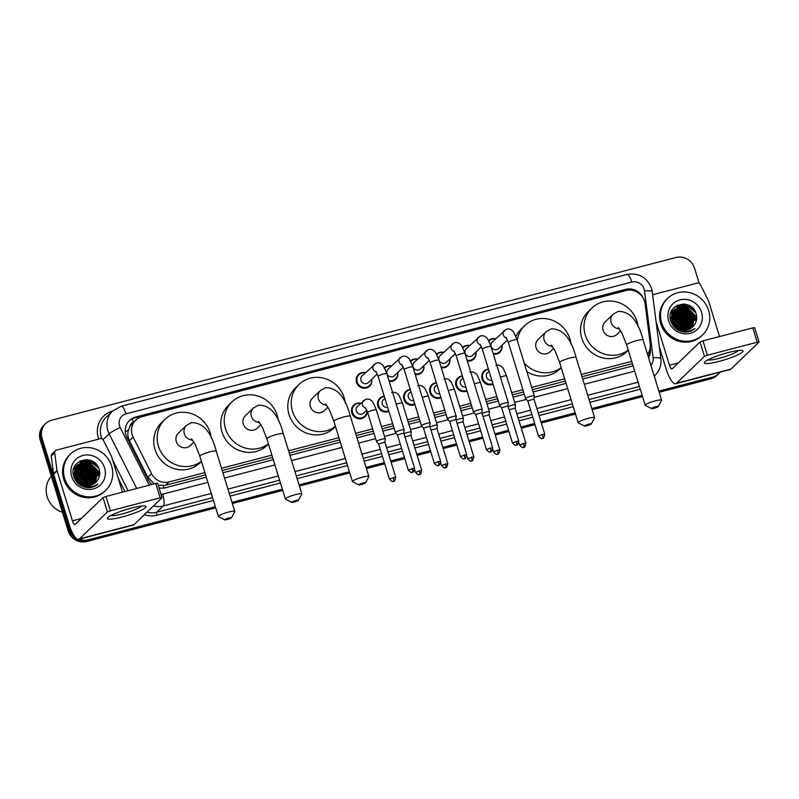 <?xml version="1.0" encoding="UTF-8"?>
<svg xmlns="http://www.w3.org/2000/svg" width="799" height="799" viewBox="0 0 799 799"><rect width="100%" height="100%" fill="white"/><g stroke="black" fill="none" stroke-linecap="round" stroke-linejoin="round"><path stroke-width="1.2" d="M493.073 384.229A8.09 7.68 -133.9 0 1 483.964 371.145A8.09 7.68 -133.9 0 1 488.429 369.118M467.035 391.011A8.09 7.68 -133.9 0 1 457.917 377.927A8.09 7.68 -133.9 0 1 462.381 375.9M440.988 397.802A8.09 7.68 -133.9 0 1 431.879 384.719A8.09 7.68 -133.9 0 1 436.344 382.691M414.951 404.584A8.09 7.68 -133.9 0 1 405.832 391.51A8.09 7.68 -133.9 0 1 410.296 389.473M388.903 411.375A8.09 7.68 -133.9 0 1 379.795 398.292A8.09 7.68 -133.9 0 1 384.259 396.264M367.24 411.375A8.09 7.68 -133.9 0 1 351.84 412.873A8.09 7.68 -133.9 0 1 360.778 403.235M475.924 352.099A8.09 7.68 -133.9 0 1 467.325 361.008M449.887 358.881A8.09 7.68 -133.9 0 1 441.288 367.79M423.84 365.672A8.09 7.68 -133.9 0 1 415.24 374.581M397.802 372.454A8.09 7.68 -133.9 0 1 389.203 381.373M501.972 345.308A8.09 7.68 -133.9 0 1 493.373 354.217M371.755 379.245A8.09 7.68 -133.9 0 1 356.504 382.322A8.09 7.68 -133.9 0 1 365.443 372.684M647.5 354.217A15.171 14.402 46.1 0 0 650.216 343.74L645.083 303.76A15.171 14.402 46.1 0 0 644.533 301.213A15.171 14.402 46.1 0 0 626.016 290.546L141.852 416.728A15.171 14.402 46.1 0 0 135.75 420.134A15.171 14.402 46.1 0 0 133.143 437.183L151.54 473.707A15.171 14.402 46.1 0 0 169.068 481.937L204.874 472.608M132.145 418.856A15.171 4.225 -104.6 0 1 133.383 422.391L133.383 422.391A5.054 4.804 46.1 0 0 129.947 426.436L128.409 430.192C127.45 433.837 127.78 437.373 129.398 440.778L147.795 477.303L154.087 483.635A15.171 1.478 -26.7 0 0 152.919 484.224M129.947 426.436A15.171 14.402 -133.9 0 1 132.294 423.45L135.75 420.134M158.242 485.263L165.613 485.263L205.563 474.856M222.222 470.511L272.599 457.388M289.258 453.043L339.625 439.909M356.284 435.575L373.343 431.13M382.162 428.833L393.378 425.907M408.199 422.042L419.415 419.115M434.247 415.25L445.462 412.334M460.284 408.469L471.5 405.542M486.331 401.677L497.547 398.761M512.369 394.896L523.585 391.969M532.404 389.672L565.362 381.083M582.022 376.738L632.399 363.615M221.533 468.264L271.91 455.14M288.559 450.796L338.936 437.672M355.595 433.328L372.654 428.883M381.473 426.586L392.689 423.66M407.51 419.795L418.726 416.878M433.557 413.013L444.773 410.087M459.595 406.222L470.811 403.295M485.642 399.44L496.858 396.514M511.68 392.649L522.896 389.722M531.715 387.425L564.673 378.836M581.332 374.491L631.699 361.368M488.569 340.644A8.09 7.68 -133.9 0 1 488.628 340.594A8.09 7.68 -133.9 0 1 495.66 338.746M462.531 347.435A8.09 7.68 -133.9 0 1 462.581 347.375A8.09 7.68 -133.9 0 1 469.612 345.528M436.484 354.217A8.09 7.68 -133.9 0 1 436.544 354.167A8.09 7.68 -133.9 0 1 443.575 352.319M410.446 361.008A8.09 7.68 -133.9 0 1 417.527 359.111M384.399 367.79A8.09 7.68 -133.9 0 1 384.459 367.74A8.09 7.68 -133.9 0 1 391.49 365.892M643.245 298.207A15.171 14.402 46.1 0 0 625.427 289.378L135.61 417.028A15.171 14.402 46.1 0 0 129.508 420.434A15.171 14.402 46.1 0 0 126.901 437.482L148.055 479.49A15.171 14.402 46.1 0 0 151.98 484.464M129.058 420.893A15.171 14.402 -133.9 0 1 134.691 417.917L624.508 290.257A15.171 14.402 -133.9 0 1 631.669 290.217M720.239 372.114A15.171 14.402 -133.9 0 1 718.88 373.622A15.171 14.402 -133.9 0 1 712.778 377.028L658.845 391.091M74.017 535.67A15.171 14.402 -133.9 0 1 69.992 529.058L42.047 438.222A15.171 14.402 -133.9 0 1 45.633 423.6A15.171 14.402 -133.9 0 1 51.735 420.194L676.004 257.498A15.171 14.402 -133.9 0 1 694.521 268.164L699.185 283.315M215.35 506.676L88.509 539.734A15.171 14.402 -133.9 0 1 79.351 539.145M642.186 395.425L591.809 408.559M575.15 412.903L540.973 421.812M534.601 423.47L520.938 427.026M508.563 430.252L494.891 433.817M482.516 437.043L468.853 440.609M456.479 443.835L442.806 447.39M430.431 450.616L416.768 454.182M404.394 457.408L390.721 460.963M384.359 462.631L366.072 467.395M349.413 471.73L299.046 484.863M282.387 489.198L232.01 502.331M659.205 392.279L710.94 378.806A15.171 14.402 -133.9 0 0 717.043 375.4L717.961 374.511A15.171 14.402 -133.9 0 1 711.859 377.917L659.025 391.69L711.859 377.917A15.171 14.402 -133.9 0 0 717.961 374.511L718.88 373.622M215.72 507.864L86.672 541.502A15.171 14.402 -133.9 0 1 68.155 530.836L40.21 439.989L41.129 439.1A15.171 14.402 -133.9 0 1 44.714 424.489A15.171 14.402 -133.9 0 0 41.129 439.1L69.074 529.947L41.129 439.1L42.047 438.222M86.672 541.502L87.59 540.613A15.171 14.402 -133.9 0 1 69.074 529.947A15.171 14.402 -133.9 0 0 87.59 540.613L215.53 507.265L87.59 540.613L88.509 539.734M642.366 396.024L591.989 409.158L642.366 396.024M575.33 413.502L541.153 422.401L575.33 413.502M534.781 424.069L521.118 427.625L534.781 424.069M508.743 430.851L495.08 434.416L508.743 430.851M482.696 437.642L469.033 441.198L482.696 437.642M456.658 444.424L442.996 447.989L456.658 444.424M430.611 451.215L416.948 454.781L430.611 451.215M404.574 458.007L390.911 461.562L404.574 458.007M384.539 463.22L366.262 467.984L384.539 463.22M349.602 472.329L299.226 485.462L349.602 472.329M282.566 489.797L232.189 502.931L282.566 489.797M648.568 357.712A15.171 14.402 46.1 0 0 650.396 348.564L650.246 347.335M159.061 487.899A15.171 14.402 46.1 0 0 165.593 487.72L206.262 477.123M222.921 472.778L273.288 459.655M289.947 455.31L340.324 442.177M356.983 437.842L374.042 433.398M382.861 431.1L394.077 428.174M408.898 424.309L420.114 421.383M434.946 417.517L446.162 414.601M460.983 410.736L472.199 407.81M487.03 403.944L498.246 401.028M513.068 397.163L524.284 394.237M533.103 391.939L566.062 383.35M582.721 379.006L633.088 365.882M649.567 350.332A15.171 14.402 -133.9 0 1 648.398 357.143M40.21 439.989A15.171 14.402 -133.9 0 1 43.795 425.378L45.633 423.6M642.546 396.624L592.179 409.757M575.52 414.092L541.342 423.001M534.97 424.659L521.308 428.224M508.923 431.45L495.26 435.016M482.886 438.242L469.223 441.797M456.838 445.023L443.175 448.589M430.801 451.815L417.138 455.37M404.753 458.596L391.091 462.162M384.719 463.82L366.441 468.584M349.782 472.928L299.405 486.052M282.756 490.396L232.379 503.53M728.308 352.549A20.235 2.996 -17.1 0 1 742.151 350.481A20.235 2.996 -17.1 0 1 737.857 354.866A20.235 2.996 -17.1 0 1 719.1 361.398A20.235 2.996 -17.1 0 1 704.808 361.967A20.235 2.996 -17.1 0 1 728.308 352.549M707.974 359.87A16.19 2.397 162.9 0 0 719.35 358.302A16.19 2.397 162.9 0 0 738.356 350.521M652.643 294.891A2.527 2.397 46.1 0 1 653.412 294.541L697.367 283.086A2.527 2.397 46.1 0 1 700.284 284.454L708.433 300.634A2.527 2.397 46.1 0 1 708.603 301.043L719.519 336.549M659.325 346.886L665.996 368.569A20.235 5.643 -104.6 0 0 675.704 383.72A20.235 5.643 -104.6 0 0 676.483 383.26L704.458 356.374L700.044 342.032L672.069 368.918A5.054 1.408 75.4 0 1 671.879 369.038A5.054 1.408 75.4 0 1 669.452 365.243L656.119 321.907M675.704 383.72L730.236 369.508A20.235 5.643 -104.6 0 0 731.015 369.048L759.05 342.032L757.212 342.222L752.798 327.88L754.636 327.69L759.05 342.032M700.044 342.032L702.97 340.863L707.385 355.205L757.212 342.222M707.385 355.205L704.458 356.374M702.97 340.863L752.798 327.88M672.339 314.966A22.762 21.603 -133.9 0 1 672.918 315.196M675.744 316.614A22.762 21.603 -133.9 0 1 684.264 325.093M685.602 327.73A22.762 21.603 -133.9 0 1 686.041 328.808M661.632 322.736A25.288 24 -133.9 0 1 667.604 298.377A25.288 24 -133.9 0 1 708.633 310.491A25.288 24 -133.9 0 1 702.661 334.841A25.288 24 -133.9 0 1 661.632 322.736M702.661 334.841L701.742 335.73A25.288 24 -133.9 0 1 660.713 323.625A25.288 24 -133.9 0 1 666.686 299.265L667.604 298.377M693.672 325.832C696.438 322.536 697.317 318.731 696.309 314.426C692.234 296.838 664.888 304.239 670.761 320.828C673.008 327.4 677.582 331.156 684.473 332.104C688.508 332.294 691.994 331.096 694.95 328.509C688.388 332.494 682.166 331.975 676.304 326.951A12.644 11.995 -133.9 0 0 692.743 326.831L693.672 325.832A12.644 11.995 -133.9 0 1 692.743 326.831M701.582 312.329A17.708 16.799 -133.9 0 1 690.276 333.343A17.708 16.799 -133.9 0 1 668.683 320.898A17.708 16.799 -133.9 0 1 679.989 299.875A17.708 16.799 -133.9 0 1 701.582 312.329M692.144 327.37L694.76 315.595L685.892 306.586L674.336 309.463L671.829 321.168L678.76 328.958M692.294 327.24L695.05 315.315L686.181 306.307L674.616 309.193L672.119 320.888L676.304 326.951M691.515 327.86L693.612 316.694L684.743 307.695L674.226 309.622L670.401 319.26M691.684 327.74L693.902 316.424L685.033 307.415L674.356 309.473M690.855 328.309L692.463 317.802L683.594 308.804L673.717 310.252M691.025 328.199L692.743 317.533L683.874 308.524L673.837 310.092M690.146 328.709L691.305 318.911L682.436 309.902L673.257 310.921M690.326 328.619L691.594 318.631L682.726 309.632L673.367 310.751M689.397 329.068L690.156 320.019L681.287 311.011L672.838 311.64M689.587 328.988L690.446 319.74L681.577 310.741L672.938 311.46M688.598 329.388L689.008 321.128L680.139 312.119L672.468 312.409M688.808 329.308L689.297 320.848L680.428 311.84L672.558 312.209M687.759 329.647L687.859 322.227L678.99 313.228L672.149 313.218M687.979 329.588L688.139 321.957L679.27 312.948L672.219 313.008M686.86 329.847L686.701 323.335L677.832 314.337L671.879 314.097M687.09 329.807L686.99 323.066L678.121 314.057L671.939 313.877M685.912 329.987L685.552 324.444L676.683 315.435L671.679 315.036M686.151 329.967L685.842 324.164L676.973 315.166L671.719 314.796M684.873 330.057L684.403 325.553L675.535 316.544L671.55 316.054M685.143 330.047L684.693 325.273L675.824 316.274L671.569 315.795M683.754 330.027L683.255 326.661L674.386 317.652L671.5 317.163M684.044 330.047L683.535 326.382L674.666 317.373L671.5 316.873M682.526 329.877L682.096 327.76L673.227 318.761L671.579 318.392M682.845 329.927L682.386 327.49L673.517 318.481L671.55 318.072M681.128 329.558L671.819 319.79M681.497 329.657L681.237 328.599L671.739 319.42M673.557 310.372L670.671 313.408M672.918 310.861L672.319 311.39M673.078 311.031L672.568 311.36M671.769 311.96L671.17 312.499M673.197 310.861L672.688 311.201M672.648 311.73L672.109 312.029M671.929 312.129L671.42 312.469M672.758 311.55L672.219 311.86M672.039 311.96L671.54 312.299M672.269 312.489L671.689 312.749M671.5 312.838L670.95 313.138M672.359 312.289L671.789 312.559M671.599 312.659L671.07 312.968M679.45 328.938L672.329 321.478M671.879 321.288L670.78 320.928M679.909 329.138L672.159 321.018M671.739 320.858L670.681 320.549M678.261 329.957L677.462 328.249M677.003 327.51L673.587 323.935M672.828 323.435L671.42 322.686M678.721 330.147L678.081 328.609M677.782 328.039L673.118 323.156M672.498 322.806L671.22 322.207M672.578 324.883A12.644 11.995 -133.9 0 1 676.483 329.018M676.593 329.078L672.349 324.514M680.319 329.298L672.029 320.599M683.485 330.007L683.135 328.549L671.51 317.433M684.813 330.057L684.284 327.45L673.457 316.534L671.54 316.104M691.754 323.745L691.195 320.808L680.358 309.892L678.191 309.433M692.903 322.636L692.343 319.7L681.507 308.784L679.34 308.324M695.21 320.429L694.641 317.493L683.814 306.576L681.637 306.107M680.578 306.007L674.955 306.756M696.418 320.439L695.799 316.384L684.963 305.468L677.162 305.328M694.331 310.082L686.051 304.339M689.647 331.495L689.887 330.786M690.426 328.209L690.526 326.561M690.506 325.602L688.299 318.362M690.476 331.215L690.745 330.556M691.574 327.101L691.674 325.453M691.654 324.494L689.447 317.263M691.265 330.896L691.554 330.287M692.603 326.841L692.683 326.312M692.723 326.002L692.833 324.354M692.803 323.385L690.596 316.154M685.472 310.801L678.621 308.394M677.722 308.334L676.224 308.354M686.621 309.692L679.769 307.285M678.88 307.225L677.372 307.245M687.769 308.594L680.918 306.177M680.029 306.117L674.765 306.916M688.918 307.485L684.823 305.608L676.773 305.538M695.749 312.749L685.971 304.499L683.355 303.98M655.699 406.721A3.546 0.529 162.9 0 0 651.565 408.599A3.546 0.529 162.9 0 0 654.081 408.269A3.546 0.529 162.9 0 0 658.256 406.541A3.546 0.529 162.9 0 0 655.699 406.721M651.565 408.599L645.352 405.393A8.599 1.278 -17.1 0 1 645.202 405.243A8.599 1.278 -17.1 0 1 655.38 400.828A8.599 1.278 -17.1 0 1 661.642 400.179A8.599 1.278 -17.1 0 1 661.602 400.399L658.256 406.541M618.296 327.56L622.021 333.183L626.666 344.998A8.599 1.278 162.9 0 1 636.843 340.584A8.599 1.278 162.9 0 1 643.105 339.935C638.081 320.619 629.772 311.111 618.156 311.42L613.193 314.217L605.143 321.967A8.599 8.16 46.1 0 0 603.105 330.247A8.599 8.16 46.1 0 0 617.058 334.362L620.733 330.836M628.224 350.072A27.825 26.397 -133.9 0 1 585.248 334.901A27.825 26.397 -133.9 0 1 591.819 308.114A27.825 26.397 -133.9 0 1 636.953 321.428A27.825 26.397 -133.9 0 1 638.041 326.791M628.284 350.242L626.925 351.54A27.825 26.397 -133.9 0 1 581.792 338.227A27.825 26.397 -133.9 0 1 588.364 311.43L591.819 308.114M588.663 424.189A3.546 0.529 162.9 0 0 584.538 426.067A3.546 0.529 162.9 0 0 587.055 425.737A3.546 0.529 162.9 0 0 591.23 424.009A3.546 0.529 162.9 0 0 588.663 424.189M584.538 426.067L578.316 422.861A8.599 1.278 -17.1 0 1 578.166 422.711A8.599 1.278 -17.1 0 1 588.344 418.296A8.599 1.278 -17.1 0 1 594.606 417.657A8.599 1.278 -17.1 0 1 594.566 417.867L591.23 424.009M551.27 345.028L554.995 350.651L559.63 362.466A8.599 1.278 162.9 0 1 569.807 358.062A8.599 1.278 162.9 0 1 576.069 357.413C571.045 338.097 562.736 328.589 551.12 328.888L546.166 331.695L538.107 339.435A8.599 8.16 46.1 0 0 536.069 347.715A8.599 8.16 46.1 0 0 550.022 351.84L553.697 348.304M517.243 340.394A27.825 26.397 -133.9 0 1 524.783 325.583A27.825 26.397 -133.9 0 1 569.917 338.896A27.825 26.397 -133.9 0 1 571.015 344.259M515.904 336.549A27.825 26.397 -133.9 0 1 521.328 328.898L524.783 325.583M561.198 367.54A27.825 26.397 -133.9 0 1 524.214 363.046M561.248 367.71L559.889 369.008A27.825 26.397 -133.9 0 1 526.841 371.575M362.936 483.015A3.546 0.529 162.9 0 0 358.801 484.903A3.546 0.529 162.9 0 0 361.318 484.574A3.546 0.529 162.9 0 0 365.493 482.846A3.546 0.529 162.9 0 0 362.936 483.015M358.801 484.903L352.589 481.697A8.599 1.278 -17.1 0 1 352.439 481.537A8.599 1.278 -17.1 0 1 362.606 477.133A8.599 1.278 -17.1 0 1 368.868 476.484A8.599 1.278 -17.1 0 1 368.838 476.693L365.493 482.846M325.533 403.865L329.258 409.488L333.902 421.303A8.599 1.278 162.9 0 1 344.079 416.888A8.599 1.278 162.9 0 1 350.342 416.239C345.318 396.923 336.998 387.415 325.393 387.715L320.429 390.521L312.369 398.272A8.599 8.16 46.1 0 0 310.342 406.551A8.599 8.16 46.1 0 0 324.294 410.666L327.97 407.13M335.46 426.366A27.825 26.397 -133.9 0 1 292.474 411.205A27.825 26.397 -133.9 0 1 299.056 384.409A27.825 26.397 -133.9 0 1 344.189 397.732A27.825 26.397 -133.9 0 1 345.278 403.086M335.51 426.536L334.162 427.845A27.825 26.397 -133.9 0 1 289.028 414.521A27.825 26.397 -133.9 0 1 295.6 387.735L299.056 384.409M295.9 500.494A3.546 0.529 162.9 0 0 291.765 502.371A3.546 0.529 162.9 0 0 294.282 502.042A3.546 0.529 162.9 0 0 298.456 500.314A3.546 0.529 162.9 0 0 295.9 500.494M291.765 502.371L285.553 499.165A8.599 1.278 -17.1 0 1 285.403 499.015A8.599 1.278 -17.1 0 1 295.58 494.601A8.599 1.278 -17.1 0 1 301.842 493.952A8.599 1.278 -17.1 0 1 301.802 494.172L298.456 500.314M258.496 421.333L262.222 426.956L266.866 438.771A8.599 1.278 162.9 0 1 277.043 434.356A8.599 1.278 162.9 0 1 283.305 433.707C278.282 414.391 269.972 404.883 258.357 405.193L253.393 407.989L245.343 415.74A8.599 8.16 46.1 0 0 243.305 424.019A8.599 8.16 46.1 0 0 257.258 428.134L260.933 424.609M268.424 443.835A27.825 26.397 -133.9 0 1 225.448 428.673A27.825 26.397 -133.9 0 1 232.02 401.887A27.825 26.397 -133.9 0 1 277.153 415.2A27.825 26.397 -133.9 0 1 278.242 420.564M268.484 444.014L267.126 445.313A27.825 26.397 -133.9 0 1 221.992 431.999A27.825 26.397 -133.9 0 1 228.564 405.203L232.02 401.887M228.864 517.962A3.546 0.529 162.9 0 0 224.739 519.839A3.546 0.529 162.9 0 0 227.256 519.51A3.546 0.529 162.9 0 0 231.43 517.782A3.546 0.529 162.9 0 0 228.864 517.962M224.739 519.839L218.517 516.633A8.599 1.278 -17.1 0 1 218.367 516.484A8.599 1.278 -17.1 0 1 228.544 512.069A8.599 1.278 -17.1 0 1 234.806 511.43A8.599 1.278 -17.1 0 1 234.766 511.64L231.43 517.782M191.47 438.801L195.196 444.424L199.84 456.239A8.599 1.278 162.9 0 1 210.007 451.834A8.599 1.278 162.9 0 1 216.269 451.185C211.256 431.869 202.936 422.361 191.321 422.661L186.367 425.468L178.307 433.208A8.599 8.16 46.1 0 0 176.279 441.487A8.599 8.16 46.1 0 0 190.222 445.612L193.897 442.077M201.398 461.313A27.825 26.397 -133.9 0 1 158.412 446.152A27.825 26.397 -133.9 0 1 164.984 419.355A27.825 26.397 -133.9 0 1 210.117 432.668A27.825 26.397 -133.9 0 1 211.216 438.032M201.448 461.482L200.09 462.781A27.825 26.397 -133.9 0 1 154.956 449.467A27.825 26.397 -133.9 0 1 161.528 422.671L164.984 419.355M507.485 340.004L498.546 348.604A4.554 4.325 -133.9 0 1 491.155 346.426A4.554 4.325 -133.9 0 1 492.234 342.042L506.356 329.188C509.023 328.619 511.05 329.188 512.459 330.896C513.058 330.646 514.586 333.592 517.043 339.735A4.554 0.679 162.9 0 0 513.727 340.074A4.554 0.679 162.9 0 0 513.457 340.144A4.554 0.679 162.9 0 0 508.344 342.411L525.612 398.541A4.554 0.679 162.9 0 0 525.632 398.581L527.72 401.068M489.208 340.734L488.818 341.103A7.59 7.201 -133.9 0 1 495.46 338.936M533.992 399.14L534.321 395.904A4.554 0.679 162.9 0 0 534.311 395.865A4.554 0.679 162.9 0 0 530.995 396.204A4.554 0.679 162.9 0 0 525.732 398.311A4.554 0.679 162.9 0 0 525.612 398.541M542.391 434.446L544.778 434.197L533.982 399.11L527.789 400.868L538.496 436.134C542.691 440.589 542.062 437.562 542.471 438.351A3.286 0.919 75.4 0 0 542.601 438.271A3.286 0.919 -104.6 0 0 542.391 434.446L538.496 436.134M501.772 345.498A7.59 7.201 -133.9 0 1 493.123 353.408M481.437 346.796L472.499 355.385A4.554 4.325 -133.9 0 1 465.118 353.208A4.554 4.325 -133.9 0 1 466.187 348.823L480.319 335.979C482.976 335.41 485.013 335.979 486.411 337.687C487.01 337.438 488.539 340.384 491.005 346.526A4.554 0.679 162.9 0 0 487.69 346.866A4.554 0.679 162.9 0 0 487.42 346.936A4.554 0.679 162.9 0 0 482.296 349.203L499.565 405.333A4.554 0.679 162.9 0 0 499.585 405.373L501.672 407.86L507.944 405.892L508.274 402.696A4.554 0.679 162.9 0 0 508.274 402.656A4.554 0.679 162.9 0 0 504.958 402.996A4.554 0.679 162.9 0 0 499.685 405.093A4.554 0.679 162.9 0 0 499.565 405.333M463.16 347.525L462.781 347.895A7.59 7.201 -133.9 0 1 469.422 345.717M475.735 352.279A7.59 7.201 -133.9 0 1 467.075 360.189M507.944 405.922L518.741 440.988L512.459 442.926L501.662 407.83M455.4 353.577L446.461 362.177A4.554 4.325 -133.9 0 1 439.07 359.999A4.554 4.325 -133.9 0 1 440.149 355.615L454.271 342.761C456.938 342.202 458.966 342.771 460.374 344.479C460.973 344.219 462.501 347.166 464.958 353.308A4.554 0.679 162.9 0 0 461.642 353.647A4.554 0.679 162.9 0 0 461.373 353.727A4.554 0.679 162.9 0 0 456.259 355.984L473.527 412.114A4.554 0.679 162.9 0 0 473.547 412.154L475.635 414.641M436.743 354.696A7.59 7.201 -133.9 0 1 443.375 352.509M481.907 412.713L482.236 409.488A4.554 0.679 162.9 0 0 482.226 409.438A4.554 0.679 162.9 0 0 478.911 409.787A4.554 0.679 162.9 0 0 473.647 411.885A4.554 0.679 162.9 0 0 473.527 412.114M490.306 448.019L492.693 447.78L481.897 412.683L475.705 414.441L486.411 449.707C490.606 454.162 489.977 451.135 490.386 451.924A3.286 0.919 75.4 0 0 490.516 451.854A3.286 0.919 -104.6 0 0 490.306 448.019L486.411 449.707M449.687 359.071A7.59 7.201 -133.9 0 1 441.038 366.981M429.353 360.369L420.414 368.968A4.554 4.325 -133.9 0 1 413.033 366.781A4.554 4.325 -133.9 0 1 414.102 362.396L428.234 349.553C430.891 348.983 432.928 349.553 434.326 351.26C434.926 351.011 436.454 353.957 438.921 360.099A4.554 0.679 162.9 0 0 435.605 360.439A4.554 0.679 162.9 0 0 435.335 360.509A4.554 0.679 162.9 0 0 430.212 362.776L447.48 418.906A4.554 0.679 162.9 0 0 447.5 418.946A4.554 0.679 162.9 0 1 447.6 418.666A4.554 0.679 162.9 0 1 452.873 416.569A4.554 0.679 162.9 0 1 456.189 416.229A4.554 0.679 162.9 0 1 456.189 416.269L455.859 419.485L449.587 421.433L447.5 418.946M410.706 361.488A7.59 7.201 -133.9 0 1 417.338 359.29M423.65 365.862A7.59 7.201 -133.9 0 1 414.991 373.762M403.315 367.16L394.376 375.75A4.554 4.325 -133.9 0 1 386.986 373.572A4.554 4.325 -133.9 0 1 388.064 369.188L402.187 356.344C404.853 355.775 406.881 356.344 408.289 358.052C408.888 357.792 410.416 360.739 412.873 366.881A4.554 0.679 162.9 0 0 409.557 367.23A4.554 0.679 162.9 0 0 409.288 367.3A4.554 0.679 162.9 0 0 404.174 369.557L421.443 425.697A4.554 0.679 162.9 0 0 421.463 425.727L423.55 428.214M384.659 368.279A7.59 7.201 -133.9 0 1 391.29 366.082M440.609 461.353C439.051 468.214 438.341 464.259 438.301 465.497A3.286 0.919 75.4 0 0 438.431 465.427A3.286 0.919 -104.6 0 0 438.222 461.602L440.609 461.353L429.812 426.257L430.152 423.061A4.554 0.679 162.9 0 0 430.142 423.011A4.554 0.679 162.9 0 0 426.826 423.36A4.554 0.679 162.9 0 0 421.562 425.458A4.554 0.679 162.9 0 0 421.443 425.697M429.812 426.257L423.53 428.194L434.326 463.28C438.521 467.735 437.892 464.708 438.301 465.497M397.602 372.644A7.59 7.201 -133.9 0 1 388.953 380.554M377.268 373.942L368.329 382.541A4.554 4.325 -133.9 0 1 360.948 380.364A4.554 4.325 -133.9 0 1 362.017 375.979L376.149 363.126C378.806 362.556 380.843 363.126 382.242 364.833C382.841 364.584 384.369 367.53 386.836 373.672A4.554 0.679 162.9 0 0 383.52 374.012A4.554 0.679 162.9 0 0 383.25 374.082A4.554 0.679 162.9 0 0 378.127 376.349L395.395 432.479A4.554 0.679 162.9 0 0 395.415 432.519L397.493 434.996L403.775 433.048L404.104 429.842A4.554 0.679 162.9 0 0 404.104 429.802A4.554 0.679 162.9 0 0 400.788 430.142A4.554 0.679 162.9 0 0 395.515 432.239A4.554 0.679 162.9 0 0 395.395 432.479M371.565 379.435A7.59 7.201 -133.9 0 1 357.203 381.982A7.59 7.201 -133.9 0 1 365.253 372.863M491.844 380.224A4.554 4.325 -133.9 0 1 487.57 372.594L489.058 371.155M492.893 383.63A7.59 7.201 -133.9 0 1 484.544 371.285A7.59 7.201 -133.9 0 1 488.519 369.408M525.912 443.215C524.354 450.087 523.645 446.122 523.605 447.36A3.286 0.919 75.4 0 0 523.725 447.29A3.286 0.919 -104.6 0 0 523.525 443.465L525.912 443.215L515.115 408.119L509.123 409.727M515.125 408.139L515.445 404.923A4.554 0.679 162.9 0 0 515.445 404.883A4.554 0.679 162.9 0 0 512.758 405.063A4.554 0.679 162.9 0 0 508.154 406.581M465.797 387.006A4.554 4.325 -133.9 0 1 461.522 379.375L463.011 377.947M466.846 390.421A7.59 7.201 -133.9 0 1 458.496 378.077A7.59 7.201 -133.9 0 1 462.471 376.199M499.874 450.007C498.316 456.868 497.597 452.913 497.557 454.152A3.286 0.919 75.4 0 0 497.687 454.082A3.286 0.919 -104.6 0 0 497.477 450.246L499.874 450.007L489.078 414.911L483.085 416.519M489.078 414.921L489.407 411.715A4.554 0.679 162.9 0 0 489.397 411.665A4.554 0.679 162.9 0 0 486.721 411.855A4.554 0.679 162.9 0 0 482.117 413.373M439.76 393.797A4.554 4.325 -133.9 0 1 435.485 386.167L436.973 384.728M440.808 397.203A7.59 7.201 -133.9 0 1 432.459 384.858A7.59 7.201 -133.9 0 1 436.434 382.981M448.329 390.701A4.554 0.679 162.9 0 1 450.866 389.892A4.554 0.679 162.9 0 1 454.441 389.483L463.36 418.456A4.554 0.679 162.9 0 0 463.36 418.456L463.04 421.712L457.038 423.3M463.36 418.456A4.554 0.679 162.9 0 0 460.673 418.646A4.554 0.679 162.9 0 0 456.069 420.154M413.712 400.579A4.554 4.325 -133.9 0 1 409.438 392.948L410.926 391.52M414.761 403.994A7.59 7.201 -133.9 0 1 406.411 391.65A7.59 7.201 -133.9 0 1 410.386 389.772M422.291 397.493A4.554 0.679 162.9 0 1 424.818 396.684A4.554 0.679 162.9 0 1 428.404 396.264L437.313 425.248A4.554 0.679 162.9 0 0 437.313 425.248L436.993 428.494L431.001 430.092M437.313 425.248A4.554 0.679 162.9 0 0 434.636 425.428A4.554 0.679 162.9 0 0 430.032 426.946M387.675 407.37A4.554 4.325 -133.9 0 1 383.4 399.74L384.888 398.311M388.723 410.786A7.59 7.201 -133.9 0 1 380.374 398.431A7.59 7.201 -133.9 0 1 384.349 396.554M396.244 404.274A4.554 0.679 162.9 0 1 398.781 403.465A4.554 0.679 162.9 0 1 402.356 403.056L411.275 432.029A4.554 0.679 162.9 0 1 411.275 432.069L410.956 435.285L404.953 436.883M411.275 432.029A4.554 0.679 162.9 0 0 408.589 432.219A4.554 0.679 162.9 0 0 403.984 433.727M366.761 410.117L363.665 413.093A4.554 4.325 -133.9 0 1 356.274 410.906A4.554 4.325 -133.9 0 1 357.353 406.521L365.632 399.3C368.299 398.731 370.327 399.3 371.735 401.008C372.334 400.758 373.862 403.705 376.319 409.847A4.554 0.679 162.9 0 0 372.733 410.257A4.554 0.679 162.9 0 0 367.74 412.284A4.554 0.679 162.9 0 0 367.62 412.524L376.529 441.497A4.554 0.679 162.9 0 0 376.549 441.527L378.636 444.014L384.908 442.087L385.238 438.861A4.554 0.679 162.9 0 0 385.228 438.821A4.554 0.679 162.9 0 0 381.303 439.33A4.554 0.679 162.9 0 0 376.649 441.258A4.554 0.679 162.9 0 0 376.529 441.497M366.961 410.626A7.59 7.201 -133.9 0 1 352.539 412.534A7.59 7.201 -133.9 0 1 360.589 403.415M131.316 508.134A20.235 2.996 -17.1 0 1 145.158 506.077A20.235 2.996 -17.1 0 1 140.854 510.451A20.235 2.996 -17.1 0 1 122.107 516.993A20.235 2.996 -17.1 0 1 107.805 517.562A20.235 2.996 -17.1 0 1 131.316 508.134M110.971 515.465A16.19 2.397 162.9 0 0 122.347 513.897A16.19 2.397 162.9 0 0 141.353 506.117M56.979 470.421A2.527 2.397 46.1 0 0 57.069 470.841L53.613 474.167A2.527 2.397 -133.9 0 1 53.523 473.737L56.979 470.421L54.702 452.713A2.527 2.397 46.1 0 1 56.409 450.137L100.364 438.681A2.527 2.397 46.1 0 1 103.281 440.049L111.431 456.229A2.527 2.397 46.1 0 1 111.6 456.628L122.527 492.144M53.613 474.167L68.994 524.154A20.235 5.643 -104.6 0 0 78.701 539.315A20.235 5.643 -104.6 0 0 79.481 538.856L107.456 511.969L103.041 497.627L75.076 524.514A5.054 1.408 75.4 0 1 74.876 524.623A5.054 1.408 75.4 0 1 72.449 520.838L57.069 470.841M53.523 473.737L51.246 456.029A2.527 2.397 -133.9 0 1 51.935 454.022L55.391 450.696M78.701 539.315L133.233 525.103A20.235 5.643 -104.6 0 0 134.012 524.643L161.987 497.757L160.209 497.817L155.795 483.475L157.633 483.285L162.047 497.627M103.041 497.627L105.967 496.459L110.382 510.801L160.209 497.817M110.382 510.801L107.456 511.969M105.967 496.459L155.795 483.475M62.462 512.319A22.762 21.603 -133.9 0 1 47.181 496.748A22.762 21.603 -133.9 0 1 51.326 476.124M75.336 470.561A22.762 21.603 -133.9 0 1 75.915 470.791M78.741 472.209A22.762 21.603 -133.9 0 1 87.261 480.688M88.599 483.325A22.762 21.603 -133.9 0 1 89.039 484.404M64.629 478.331A25.288 24 -133.9 0 1 70.602 453.972A25.288 24 -133.9 0 1 111.64 466.077A25.288 24 -133.9 0 1 105.658 490.436A25.288 24 -133.9 0 1 64.629 478.331M105.658 490.436L104.739 491.325A25.288 24 -133.9 0 1 63.71 479.22A25.288 24 -133.9 0 1 69.683 454.861L70.602 453.972M96.669 481.417C99.436 478.122 100.314 474.326 99.306 470.022C95.241 452.434 67.885 459.834 73.758 476.424C76.005 482.996 80.579 486.751 87.471 487.7C91.505 487.889 95.001 486.691 97.947 484.104C91.386 488.089 85.163 487.57 79.301 482.536A12.644 11.995 -133.9 0 0 95.74 482.426L96.669 481.417A12.644 11.995 -133.9 0 1 95.74 482.426M104.589 467.914A17.708 16.799 -133.9 0 1 93.283 488.938A17.708 16.799 -133.9 0 1 71.68 476.494A17.708 16.799 -133.9 0 1 82.986 455.47A17.708 16.799 -133.9 0 1 104.589 467.914M95.141 482.966L97.758 471.18L88.889 462.182L77.333 465.058L74.836 476.753L81.758 484.554M95.301 482.836L98.047 470.911L89.178 461.902L77.623 464.778L75.116 476.484L79.301 482.536M94.522 483.455L96.609 472.289L87.74 463.29L77.223 465.218L73.398 474.856M94.681 483.335L96.899 472.019L88.03 463.011L77.353 465.068M93.853 483.904L95.461 473.398L86.592 464.389L76.714 465.847M94.022 483.794L95.75 473.118L86.881 464.119L76.844 465.687M93.143 484.304L94.312 474.506L85.443 465.497L76.255 466.516M93.323 484.204L94.592 474.226L85.723 465.228L76.364 466.346M92.394 484.663L93.153 475.615L84.285 466.606L75.835 467.235M92.584 484.584L93.443 475.335L84.574 466.326L75.935 467.045M91.605 484.973L92.005 476.713L83.136 467.715L75.466 467.994M91.805 484.903L92.294 476.444L83.426 467.435L75.555 467.805M90.756 485.243L90.856 477.822L81.987 468.823L75.146 468.813M90.976 485.183L91.146 477.552L82.277 468.544L75.216 468.604M89.868 485.442L89.708 478.931L80.839 469.922L74.876 469.692M90.097 485.402L89.987 478.651L81.118 469.652L74.936 469.462M88.909 485.582L88.549 480.039L79.68 471.03L74.677 470.631M89.148 485.552L88.839 479.76L79.97 470.761L74.716 470.391M87.88 485.652L87.401 481.148L78.532 472.139L74.547 471.65M88.14 485.642L87.69 480.868L78.821 471.859L74.567 471.39M86.761 485.622L86.252 482.246L77.383 473.248L74.507 472.758M87.051 485.642L86.542 481.977L77.673 472.968L74.507 472.469M85.523 485.472L85.103 483.355L76.235 474.356L74.577 473.987M85.843 485.522L85.383 483.085L76.514 474.077L74.547 473.667M84.125 485.153L74.816 475.385M84.494 485.253L84.235 484.184L74.736 475.015M76.554 465.957L73.668 469.003M75.915 466.446L75.316 466.986M76.075 466.616L75.565 466.956M75.406 467.065L74.457 467.815M74.766 467.555L74.167 468.094M76.195 466.446L75.685 466.786M75.645 467.325L75.106 467.625M74.926 467.725L74.417 468.054M75.755 467.145L75.216 467.455M75.046 467.555L74.537 467.894M75.266 468.074L74.687 468.344M74.497 468.434L73.957 468.733M75.356 467.884L74.786 468.154M74.607 468.254L74.067 468.554M75.006 468.673L74.407 468.913M74.207 468.993L73.638 469.263M82.447 484.534L75.326 477.073M74.876 476.883L73.788 476.524M82.906 484.723L75.166 476.613M74.736 476.454L73.678 476.144M81.258 485.542L80.459 483.844M80.01 483.105L76.584 479.53M75.825 479.03L74.417 478.281M81.728 485.742L81.079 484.204M80.779 483.635L76.115 478.751M75.496 478.401L74.217 477.792M75.585 480.479A12.644 11.995 -133.9 0 1 79.491 484.603M79.59 484.673L75.346 480.109M83.326 484.883L75.026 476.194M86.482 485.602L86.132 484.144L74.507 473.028M87.81 485.652L87.281 483.035L76.454 472.129L74.537 471.7M94.751 479.34L94.192 476.404L83.356 465.487L81.188 465.018M95.9 478.231L95.341 475.295L84.514 464.379L82.337 463.919M98.207 476.014L97.648 473.078L86.811 462.172L84.644 461.702M83.585 461.592L77.952 462.351M99.426 476.034L98.796 471.979L87.96 461.063L80.16 460.923M97.338 465.677L89.049 459.934M92.654 487.09L92.884 486.381M93.423 483.804L93.523 482.157M93.503 481.198L91.296 473.957M93.473 486.811L93.743 486.152M94.572 482.696L94.672 481.048M94.652 480.089L92.444 472.848M94.262 486.491L94.552 485.882M95.6 482.436L95.68 481.897M95.72 481.587L95.83 479.939M95.81 478.981L93.593 471.75M88.469 466.396L81.618 463.989M80.729 463.929L79.221 463.949M89.618 465.288L82.766 462.881M81.878 462.821L80.369 462.841M90.766 464.179L83.925 461.772M83.026 461.712L77.763 462.501M91.915 463.08L87.82 461.203L79.77 461.123M98.756 468.334L88.969 460.094L86.352 459.575M125.293 431.75A15.171 1.478 -26.7 0 1 128.409 430.192M647.939 355.645A15.171 2.946 -7.3 0 1 648.938 355.695M163.865 488.059A15.171 4.225 -104.6 0 0 163.226 485.672M165.613 485.263L169.068 481.937M147.795 477.303L151.54 473.707M129.398 440.778L133.143 437.183M624.508 290.257L625.427 289.378M650.905 365.283A10.117 9.598 46.1 0 0 653.113 357.802L644.513 290.846A10.117 9.598 46.1 0 0 644.144 289.148A10.117 9.598 46.1 0 0 631.799 282.027L125.992 413.852A10.117 9.598 46.1 0 0 119.54 425.867A10.117 9.598 46.1 0 0 120.19 427.495L149.253 485.173M644.513 290.846A10.117 1.968 -7.3 0 1 652.244 291.765L651.515 288.379C646.94 277.213 638.751 272.569 626.945 274.457A10.117 2.816 75.4 0 1 631.799 282.027M136.679 488.449L109.143 433.777A20.235 19.196 -133.9 0 1 107.835 430.531A20.235 19.196 -133.9 0 1 112.619 411.046L106.057 417.358A20.235 19.196 46.1 0 0 101.273 436.843A20.235 19.196 46.1 0 0 101.992 438.821M103.041 439.65L109.143 433.777A10.117 0.989 -26.7 0 1 120.19 427.495M653.113 357.802A10.117 1.968 -7.3 0 1 660.853 358.731C661.542 365.213 659.614 370.756 655.07 375.36L654.241 376.149A20.235 19.196 -133.9 0 0 655.07 375.36A22.762 21.603 -133.9 0 1 654.491 376.948M640.269 389.213L589.892 402.346M573.233 406.681L539.055 415.59M532.693 417.248L519.02 420.813M506.646 424.039L492.983 427.605M480.608 430.831L466.936 434.386M454.561 437.612L440.898 441.178M428.524 444.404L414.851 447.959M402.476 451.185L388.813 454.751M382.441 456.409L364.164 461.173M347.505 465.517L297.128 478.641M280.469 482.986L230.092 496.119M213.443 500.454L156.934 515.185A22.762 21.603 -133.9 0 1 144.339 514.716M124.934 491.515L118.242 478.241M98.716 439.11A22.762 21.603 -133.9 0 1 112.609 411.046L121.148 406.282A10.117 2.816 75.4 0 1 125.992 413.852M712.778 377.028L710.94 378.806M69.992 529.058L68.155 530.836M112.669 460.114L128.08 490.696M211.276 493.432L163.336 505.927L156.774 512.239L212.584 497.697M161.068 494.431A10.117 9.598 46.1 0 0 162.696 494.152A10.117 2.816 75.4 0 1 163.336 505.927A20.235 19.196 -133.9 0 1 153.498 505.917M146.936 512.219A20.235 19.196 46.1 0 0 156.774 512.239A2.527 0.709 -104.6 0 0 156.934 515.185M638.111 382.192L587.734 395.325M571.075 399.66L536.898 408.569M530.526 410.237L516.863 413.792M504.489 417.018L490.826 420.584M478.441 423.81L464.778 427.365M452.404 430.591L438.741 434.157M426.356 437.383L412.693 440.948M400.319 444.164L386.656 447.73M380.284 449.388L362.007 454.152M345.348 458.496L294.971 471.63M278.312 475.964L227.935 489.098M229.243 493.353L279.62 480.219M296.279 475.884L346.656 462.751M363.315 458.406L381.592 453.642M387.964 451.984L401.627 448.429M414.002 445.203L427.665 441.637M440.049 438.411L453.712 434.846M466.087 431.62L479.75 428.064M492.134 424.838L505.797 421.273M518.171 418.047L531.834 414.491M538.206 412.833L572.384 403.924M589.043 399.58L639.42 386.446M162.696 494.152L207.88 482.376M224.539 478.042L274.906 464.908M291.565 460.574L341.942 447.44M358.601 443.095L375.66 438.651M384.479 436.354L396.094 433.328M410.516 429.572L422.142 426.536M436.564 422.781L448.179 419.755M462.601 415.989L474.226 412.963M488.648 409.208L500.264 406.182M514.686 402.416L526.311 399.39M534.171 397.343L567.68 388.604M584.339 384.269L634.706 371.136M134.691 417.917L135.61 417.028M676.483 383.26L731.015 369.048M669.452 365.243L678.291 362.946M613.193 314.217A8.599 8.16 46.1 0 0 619.395 328.808M546.166 331.695A8.599 8.16 46.1 0 0 552.359 346.277M320.429 390.521A8.599 8.16 46.1 0 0 326.631 405.113M253.393 407.989A8.599 8.16 46.1 0 0 259.595 422.581M186.367 425.468A8.599 8.16 46.1 0 0 192.559 440.049M506.496 338.007A4.554 4.325 -133.9 0 1 504.299 330.446M516.344 441.238A3.286 0.919 -104.6 0 1 516.554 445.063A3.286 0.919 75.4 0 1 516.424 445.133C516.464 443.894 517.183 447.859 518.741 440.988M480.449 344.788A4.554 4.325 -133.9 0 1 478.251 337.228M454.411 351.58A4.554 4.325 -133.9 0 1 452.214 344.019M464.259 454.811A3.286 0.919 -104.6 0 1 464.469 458.636A3.286 0.919 75.4 0 1 464.339 458.716C464.379 457.477 465.098 461.432 466.656 454.561L460.374 456.499L449.577 421.403M428.364 358.371A4.554 4.325 -133.9 0 1 426.167 350.801M402.326 365.153A4.554 4.325 -133.9 0 1 400.129 357.592M438.222 461.602L434.326 463.28M412.174 468.384A3.286 0.919 -104.6 0 1 412.384 472.209A3.286 0.919 75.4 0 1 412.254 472.289C412.294 471.05 413.013 475.006 414.571 468.134L408.289 470.072L397.493 434.976M376.279 371.944A4.554 4.325 -133.9 0 1 374.082 364.374M495.839 365.363C498.506 364.793 500.544 365.363 501.942 367.071C502.541 366.821 504.069 369.767 506.526 375.91A4.554 0.679 162.9 0 0 502.951 376.319A4.554 0.679 162.9 0 0 500.414 377.128M523.525 443.465L519.63 445.153L518.831 442.556M469.802 372.154C472.469 371.585 474.496 372.154 475.904 373.862C476.504 373.612 478.032 376.549 480.489 382.691A4.554 0.679 162.9 0 0 476.903 383.111A4.554 0.679 162.9 0 0 474.376 383.919M497.477 450.246L493.592 451.934L492.793 449.338M471.44 457.038A3.286 0.919 -104.6 0 1 471.64 460.863A3.286 0.919 75.4 0 1 471.52 460.943C471.56 459.705 472.269 463.66 473.827 456.788L467.545 458.726L466.746 456.129M445.393 463.829A3.286 0.919 -104.6 0 1 445.602 467.655A3.286 0.919 75.4 0 1 445.472 467.725C445.512 466.486 446.232 470.451 447.79 463.58L441.507 465.507L440.708 462.911M419.355 470.611A3.286 0.919 -104.6 0 1 419.555 474.436A3.286 0.919 75.4 0 1 419.435 474.516C419.475 473.278 420.184 477.233 421.742 470.361L415.46 472.299L414.661 469.702M393.308 477.403A3.286 0.919 -104.6 0 1 393.517 481.228A3.286 0.919 75.4 0 1 393.388 481.298C393.428 480.059 394.147 484.024 395.705 477.153L389.423 479.09L378.626 443.994M365.772 408.119A4.554 4.325 -133.9 0 1 363.565 400.549M79.481 538.856L134.012 524.643M72.449 520.838L81.288 518.531M54.702 452.713L51.246 456.029M660.853 358.731L652.244 291.765M626.945 274.457L121.148 406.282M626.666 344.998L645.202 405.243M643.105 339.935L661.642 400.179M559.63 362.466L578.166 422.711M576.069 357.413L594.606 417.657M333.902 421.303L352.439 481.537M350.342 416.239L368.868 476.484M266.866 438.771L285.403 499.015M283.305 433.707L301.842 493.952M199.84 456.239L218.367 516.484M216.269 451.185L234.806 511.43M544.778 434.197C543.22 441.068 542.511 437.113 542.471 438.351M508.344 342.411L506.037 337.358M499.725 351.68L497.567 353.747M517.043 339.735L534.311 395.865M482.296 349.203L479.999 344.149M473.687 358.461L471.53 360.539M491.005 346.526L508.274 402.656M512.459 442.926C516.653 447.37 516.014 444.354 516.424 445.133M492.693 447.78C491.135 454.641 490.426 450.686 490.386 451.924M456.259 355.984L453.952 350.931M447.64 365.253L445.482 367.32M464.958 353.308L482.226 409.438M430.212 362.776L427.914 357.722M421.602 372.034L419.445 374.112M438.921 360.099L456.189 416.229M466.656 454.561L455.859 419.465M460.374 456.499C464.569 460.953 463.929 457.927 464.339 458.716M404.174 369.557L401.867 364.504M395.555 378.826L393.398 380.893M412.873 366.881L430.142 423.011M359.001 374.671L356.843 376.748M378.127 376.349L375.83 371.295M369.518 385.607L367.36 387.685M386.836 373.672L404.104 429.802M414.571 468.134L403.775 433.048M408.289 470.072C412.484 474.526 411.845 471.5 412.254 472.289M484.544 371.285L482.386 373.363M506.526 375.91L515.445 404.883M519.63 445.153C523.824 449.597 523.185 446.581 523.605 447.36M458.496 378.077L456.339 380.144M480.489 382.691L489.397 411.665M493.592 451.934C497.777 456.389 497.148 453.363 497.557 454.152M454.441 389.483C451.984 383.34 450.456 380.394 449.857 380.644C448.459 378.936 446.421 378.366 443.755 378.936M432.459 384.858L430.301 386.936M473.827 456.788L463.03 421.692M467.545 458.726C471.74 463.18 471.1 460.154 471.52 460.943M428.404 396.264C425.947 390.132 424.419 387.185 423.82 387.435C422.411 385.727 420.384 385.158 417.717 385.727M406.411 391.65L404.254 393.717M447.79 463.58L436.993 428.484M441.507 465.507C445.692 469.962 445.063 466.936 445.472 467.725M402.356 403.056C399.899 396.913 398.371 393.967 397.772 394.227C396.374 392.519 394.336 391.939 391.67 392.509M380.374 398.431L378.217 400.509M421.742 470.361L410.946 435.275M415.46 472.299C419.655 476.753 419.016 473.727 419.435 474.516M354.327 405.223L352.169 407.3M367.62 412.524L365.313 407.47M376.319 409.847L385.228 438.821M364.843 416.159L362.686 418.237M395.705 477.153L384.908 442.057M389.423 479.09C393.607 483.535 392.978 480.519 393.388 481.298"/></g></svg>
